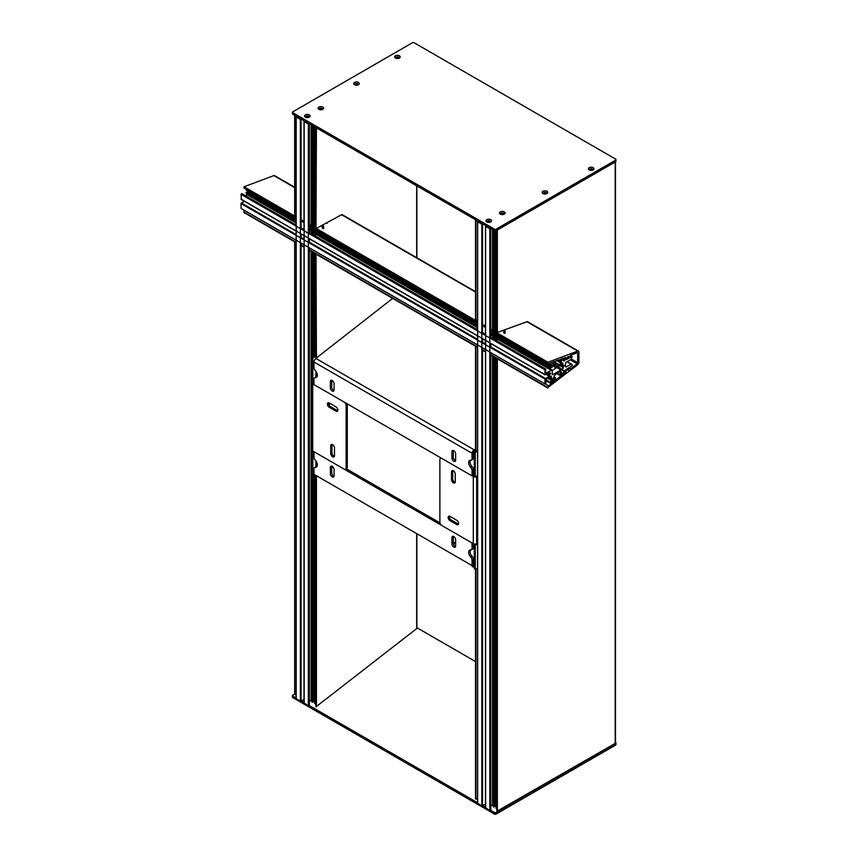 <?xml version="1.0" encoding="UTF-8"?>
<svg xmlns="http://www.w3.org/2000/svg" width="857" height="857" viewBox="0 0 857 857"><rect width="100%" height="100%" fill="white"/><g stroke="black" fill="none" stroke-linecap="round" stroke-linejoin="round"><path stroke-width="1.29" d="M398.901 58.265A1.671 0.964 0 0 0 399.105 57.805A1.671 0.964 0 0 0 398.612 57.119A1.671 0.964 0 0 0 396.245 57.119A1.671 0.964 0 0 0 395.763 57.805A1.671 0.964 0 0 0 395.955 58.265M395.473 55.78A2.775 1.596 180 0 1 399.383 55.78A2.775 1.596 180 0 1 399.383 58.04L399.383 58.04A2.775 1.596 180 0 1 395.473 58.04A2.775 1.596 180 0 1 395.473 55.78M398.998 58.137A1.671 0.964 0 0 0 398.612 57.783A1.671 0.964 0 0 0 395.859 58.137M357.947 84.939A1.671 0.964 0 0 0 358.151 84.479A1.671 0.964 0 0 0 357.658 83.804A1.671 0.964 0 0 0 355.291 83.804A1.671 0.964 0 0 0 354.809 84.479A1.671 0.964 0 0 0 355.002 84.939M354.519 82.454A2.775 1.596 180 0 1 358.43 82.454A2.775 1.596 180 0 1 358.43 84.714L358.43 84.714A2.775 1.596 180 0 1 354.519 84.714A2.775 1.596 180 0 1 354.519 82.454M358.044 84.811A1.671 0.964 0 0 0 357.658 84.457A1.671 0.964 0 0 0 354.905 84.811M322.318 109.578A1.671 0.964 0 0 0 322.521 109.128A1.671 0.964 0 0 0 322.028 108.443A1.671 0.964 0 0 0 319.661 108.443A1.671 0.964 0 0 0 319.179 109.128A1.671 0.964 0 0 0 319.372 109.578M318.89 107.093A2.775 1.596 180 0 1 322.81 107.093A2.775 1.596 180 0 1 322.81 109.353L322.81 109.353A2.775 1.596 180 0 1 318.89 109.353A2.775 1.596 180 0 1 318.89 107.093M322.414 109.45A1.671 0.964 0 0 0 322.028 109.107A1.671 0.964 0 0 0 319.275 109.45M308.809 117.377A1.671 0.964 0 0 0 309.013 116.927A1.671 0.964 0 0 0 308.52 116.241A1.671 0.964 0 0 0 306.153 116.241A1.671 0.964 0 0 0 305.67 116.927A1.671 0.964 0 0 0 305.863 117.377M305.381 114.892A2.775 1.596 180 0 1 309.302 114.892A2.775 1.596 180 0 1 309.302 117.152L309.302 117.152A2.775 1.596 180 0 1 305.381 117.152A2.775 1.596 180 0 1 305.381 114.892M308.906 117.248A1.671 0.964 0 0 0 308.52 116.906A1.671 0.964 0 0 0 305.767 117.248M490.268 222.145A1.671 0.964 0 0 0 490.472 221.684A1.671 0.964 0 0 0 489.979 221.01A1.671 0.964 0 0 0 487.622 221.01A1.671 0.964 0 0 0 487.13 221.684A1.671 0.964 0 0 0 487.333 222.145M486.84 219.66A2.775 1.596 180 0 1 490.761 219.66A2.775 1.596 180 0 1 490.761 221.92L490.761 221.92A2.775 1.596 180 0 1 486.84 221.92A2.775 1.596 180 0 1 486.84 219.66M490.365 222.017A1.671 0.964 0 0 0 489.979 221.663A1.671 0.964 0 0 0 487.226 222.017M503.777 214.346A1.671 0.964 0 0 0 503.98 213.886A1.671 0.964 0 0 0 503.488 213.211A1.671 0.964 0 0 0 501.12 213.211A1.671 0.964 0 0 0 500.638 213.886A1.671 0.964 0 0 0 500.831 214.346M500.349 211.861A2.775 1.596 180 0 1 504.27 211.861A2.775 1.596 180 0 1 504.27 214.121L504.27 214.121A2.775 1.596 180 0 1 500.349 214.121A2.775 1.596 180 0 1 500.349 211.861M503.873 214.218A1.671 0.964 0 0 0 503.488 213.864A1.671 0.964 0 0 0 500.734 214.218M546.455 193.778A1.671 0.964 0 0 0 546.659 193.318A1.671 0.964 0 0 0 546.166 192.632A1.671 0.964 0 0 0 543.809 192.632A1.671 0.964 0 0 0 543.317 193.318A1.671 0.964 0 0 0 543.52 193.778M543.027 191.293A2.775 1.596 180 0 1 546.948 191.293A2.775 1.596 180 0 1 546.948 193.553L546.948 193.553A2.775 1.596 180 0 1 543.027 193.553A2.775 1.596 180 0 1 543.027 191.293M546.562 193.65A1.671 0.964 0 0 0 546.166 193.296A1.671 0.964 0 0 0 543.413 193.65M592.658 170.136A1.671 0.964 0 0 0 592.862 169.675A1.671 0.964 0 0 0 592.369 168.99A1.671 0.964 0 0 0 590.012 168.99A1.671 0.964 0 0 0 589.52 169.675A1.671 0.964 0 0 0 589.723 170.136M589.23 167.651A2.775 1.596 180 0 1 593.151 167.651A2.775 1.596 180 0 1 593.151 169.911L593.151 169.911A2.775 1.596 180 0 1 589.23 169.911A2.775 1.596 180 0 1 589.23 167.651M592.765 170.007A1.671 0.964 0 0 0 592.369 169.654A1.671 0.964 0 0 0 589.616 170.007M292.43 112.256L292.43 113.82A0.953 0.546 0 0 0 292.708 114.206L494.65 230.801A0.953 0.546 0 0 0 495.999 230.801L615.54 161.78A1.435 0.825 0 0 0 615.958 161.191L615.958 159.638A1.435 0.825 0 0 0 615.54 159.048L414.274 42.85A1.435 0.825 0 0 0 412.249 42.85L292.708 111.871A0.953 0.546 0 0 0 292.708 112.653L494.65 229.237A0.953 0.546 0 0 0 495.999 229.237L615.54 160.216A1.435 0.825 0 0 0 615.958 159.638M330.363 387.846A2.625 1.521 -120 0 0 332.216 391.071A2.625 1.521 -120 0 0 333.534 391.199A2.625 1.521 -120 0 0 334.069 389.989L334.069 383.754A2.625 1.521 -120 0 0 332.216 380.54A2.625 1.521 -120 0 0 330.898 380.412A2.625 1.521 -120 0 0 330.363 381.611L330.363 387.846L331.713 387.064A2.625 1.521 -120 0 0 333.566 390.289A2.625 1.521 -120 0 0 334.016 390.481M451.928 458.034A2.625 1.521 -120 0 0 453.782 461.259A2.625 1.521 -120 0 0 455.099 461.387A2.625 1.521 -120 0 0 455.645 460.177L455.645 453.942A2.625 1.521 -120 0 0 453.782 450.728A2.625 1.521 -120 0 0 452.475 450.6A2.625 1.521 -120 0 0 451.928 451.8L451.928 458.034L453.278 457.252A2.625 1.521 -120 0 0 455.142 460.477A2.625 1.521 -120 0 0 455.592 460.67M316.929 376.887A4.778 2.753 60 0 1 316.576 376.876A2.86 1.65 -120 0 0 315.901 377.005L314.551 377.787A2.86 1.65 -120 0 1 315.226 377.658A4.778 2.753 -120 0 0 316.351 377.444A4.778 2.753 -120 0 0 315.226 370.428A2.86 1.65 -120 0 1 313.962 367.524L313.962 362.008A2.86 1.65 120 0 1 314.551 360.004L315.858 358.419L474.2 449.839L475.506 449.282M314.551 377.787A2.86 1.65 -120 0 0 313.962 379.094L313.962 384.622L472.046 475.892L472.046 470.364A2.86 1.65 -120 0 0 470.772 467.461L472.121 466.679A4.778 2.753 60 0 1 470.429 460.22M471.446 460.113A2.86 1.65 -120 0 0 472.046 458.795L473.396 458.013A2.86 1.65 -120 0 1 472.796 459.331L471.446 460.113A2.86 1.65 -120 0 1 470.772 460.23A4.778 2.753 -120 0 0 469.657 460.445A4.778 2.753 -120 0 0 470.772 467.461M472.046 458.795L472.046 453.267A2.86 1.65 -60 0 1 472.635 451.275L474.2 449.839L474.2 451.403L475.506 450.846M473.396 458.013L473.396 452.496A0.953 0.546 120 0 1 473.589 451.821L472.635 451.275M472.046 475.892L473.396 475.11L473.396 469.582A2.86 1.65 -120 0 0 472.121 466.679M453.332 450.525A2.625 1.521 -120 0 0 453.278 451.018L453.278 457.252M331.766 380.337A2.625 1.521 -120 0 0 331.713 380.829L331.713 387.064M392.645 298.397L315.858 358.419M474.2 451.403L473.589 451.821M456.77 524.591A2.625 1.521 -120 0 0 458.077 524.72A2.625 1.521 -120 0 0 458.624 523.509A2.625 1.521 -120 0 0 456.77 520.295L450.011 516.396A2.625 1.521 -120 0 0 448.704 516.268A2.625 1.521 -120 0 0 448.157 517.467A2.625 1.521 -120 0 0 450.011 520.692L456.77 524.591L457.949 523.906A2.625 1.521 -120 0 0 458.527 524.13M449.432 516.171A2.625 1.521 -120 0 0 449.336 516.792A2.625 1.521 -120 0 0 451.2 520.006L457.949 523.906M473.3 543.681L473.3 476.61L441.912 458.495A2.86 1.65 -120 0 0 440.477 458.345A2.86 1.65 -120 0 0 439.887 459.663L439.887 522.052A2.86 1.65 -120 0 0 441.912 525.566L473.3 543.681A2.625 1.521 -0 0 0 476.663 543.852L476.663 544.634L475.249 545.202L475.249 569.38L474.296 568.587L474.296 544.409L475.003 544.12M451.532 471.843L451.532 479.641A2.625 1.521 -120 0 0 452.678 482.287A2.625 1.521 -120 0 0 454.703 482.994A2.625 1.521 -120 0 0 455.249 481.795L455.249 473.996A2.625 1.521 -120 0 0 454.103 471.35A2.625 1.521 -120 0 0 452.078 470.643A2.625 1.521 -120 0 0 451.532 471.843L452.721 471.168L452.721 478.967A2.625 1.521 -120 0 0 455.153 482.405M474.478 475.924L473.225 475.207M452.807 470.547A2.625 1.521 -120 0 0 452.721 471.168M475.956 544.056L476.663 544.634M477.563 568.437L475.249 569.38M475.249 452.389L475.249 476.567L474.296 475.774L474.296 451.607L475.249 452.389L477.563 451.457M476.021 476.256L476.663 476.781L476.663 475.999L475.249 476.567M474.296 451.607L477.563 450.279M474.296 544.409L475.249 545.202M473.3 476.61A2.625 1.521 -0 0 0 476.663 476.781L476.663 543.852M327.138 223.388L327.138 222.563L327.138 223.388M314.637 474.692L314.637 703.543L315.912 703.501M311.391 700.855L311.894 702.012L313.062 702.119A21.296 12.298 180 0 1 313.876 700.94L314.637 701.026M306.12 117.463L306.313 117.366A1.103 0.632 180 0 1 308.424 117.495M319.618 109.664L319.822 109.557A1.103 0.632 180 0 1 321.932 109.696M300.378 118.641L299.639 118.362M296.661 116.498L296.19 117.002L300.378 119.423L301.396 119.219M296.19 698.562L300.378 701.208L304.021 699.494M304.503 121.019L304.16 121.598L308.349 124.019L309.227 123.751L309.227 232.697L477.563 329.891M304.16 703.008L308.349 705.814L309.227 705.15M306.26 122.037L305.51 121.758M309.366 701.165L311.359 700.148M311.594 701.058L311.594 474.864M311.594 450.482L311.594 382.051M311.594 357.669L311.594 251.604M311.594 233.897L311.594 231.326L309.366 230.04M311.594 229.633L311.594 227.823M311.594 225.777L311.594 125.111M453.332 536.321A2.625 1.521 -120 0 0 453.278 536.803L453.278 543.049A2.625 1.521 -120 0 0 455.142 546.263A2.625 1.521 -120 0 0 455.592 546.455M451.928 537.585L451.928 543.82A2.625 1.521 -120 0 0 453.782 547.045A2.625 1.521 -120 0 0 455.099 547.173A2.625 1.521 -120 0 0 455.645 545.973L455.645 539.728A2.625 1.521 -120 0 0 453.782 536.514A2.625 1.521 -120 0 0 452.475 536.386A2.625 1.521 -120 0 0 451.928 537.585L453.278 536.803L455.056 537.832M331.766 466.133A2.625 1.521 -120 0 0 331.713 466.615L331.713 472.86A2.625 1.521 -120 0 0 333.566 476.074A2.625 1.521 -120 0 0 334.016 476.267M330.363 467.397L330.363 473.632A2.625 1.521 -120 0 0 332.216 476.856A2.625 1.521 -120 0 0 333.534 476.985A2.625 1.521 -120 0 0 334.069 475.785L334.069 469.54A2.625 1.521 -120 0 0 332.216 466.326A2.625 1.521 -120 0 0 330.898 466.197A2.625 1.521 -120 0 0 330.363 467.397L331.713 466.615L333.491 467.643M471.446 549.798A2.86 1.65 -120 0 0 472.046 548.48L473.396 547.698A2.86 1.65 -120 0 1 472.796 549.016L471.446 549.798A2.86 1.65 -120 0 1 470.772 549.915A4.778 2.753 -120 0 0 469.657 550.13A4.778 2.753 -120 0 0 470.772 557.146L472.121 556.375A4.778 2.753 60 0 1 470.429 549.905M472.046 548.48L472.046 542.963L313.962 451.693L313.962 457.21A2.86 1.65 -120 0 0 315.226 460.113A4.778 2.753 -120 0 1 316.351 467.129A4.778 2.753 -120 0 1 315.226 467.344A2.86 1.65 -120 0 0 314.551 467.472A2.86 1.65 -120 0 0 313.962 468.779L313.962 474.307L472.046 565.577L472.046 560.049A2.86 1.65 -120 0 0 470.772 557.146M473.396 547.698L473.396 543.734M474.296 566.777L472.635 566.884L473.589 565.234A0.953 0.546 -60 0 1 473.396 564.795L473.396 559.267A2.86 1.65 -120 0 0 472.121 556.375M316.929 466.572A4.778 2.753 60 0 1 316.576 466.562A2.86 1.65 -120 0 0 315.901 466.69L314.551 467.472M439.995 522.899L346.282 468.79M474.296 565.224L474.2 566.82M472.635 566.884A2.86 1.65 -60 0 1 472.046 565.577M473.589 565.234L474.2 565.256L473.396 564.795M489.883 222.263A1.103 0.632 0 0 0 487.772 222.124L487.59 222.231M496.096 805.794L495.335 805.709A21.296 12.298 0 0 0 494.521 806.887L493.364 806.78L492.85 805.623M496.867 808.676L496.096 808.312L496.096 358.119L496.107 808.29M503.391 214.464A1.103 0.632 0 0 0 501.281 214.325L501.077 214.421M493.054 229.88L493.054 330.534M493.054 332.58L493.054 334.401M490.825 334.808L493.054 336.094L493.054 338.665M493.054 356.362L493.054 805.826M492.818 804.905L490.825 805.934M486.969 226.527L487.719 226.794M490.686 809.919L489.808 810.572L485.619 807.765M545.641 369.185L545.641 373.481L551.244 370.245L551.34 369.378L550.73 369.656L550.033 368.639L550.515 367.578A21.296 12.298 120 0 0 551.94 367.46L552.519 365.478A19.1 11.034 -60 0 1 550.098 365.51L550.162 364.643L555.54 362.715L553.44 365.853L554.361 367.139L557.628 366.325L561.217 363.207L561.41 361.665L559.632 362.243L560.039 360.958L563.338 359.758L563.735 361.086L564.677 359.49A1.146 0.664 -60 0 1 565.77 357.487A1.146 0.664 -60 0 1 565.695 358.933L565.888 359.833L572.187 356.598L571.073 359.415L565.856 362.425L565.245 365.125L565.856 367.107L571.073 364.096L572.112 364.504L572.187 365.639L565.888 369.656L565.695 370.792A1.146 0.664 -60 0 1 565.202 372.752A1.146 0.664 120 0 0 565.941 371.777L566.402 369.806L567.677 369.142A1.103 0.632 120 0 0 568.812 369.656A1.103 0.632 120 0 0 568.78 368.756L569.466 367.835L570.451 368.981L577.115 363.775A0.953 0.546 120 0 0 577.672 362.693L577.672 353.202A0.953 0.546 120 0 0 577.115 352.752L570.483 355.237L569.498 357.476L568.78 357.401A1.103 0.632 120 0 0 567.409 357.369A1.103 0.632 120 0 0 567.677 358.29L566.402 359.104L565.941 357.669A1.146 0.664 120 0 0 564.731 357.99L548.641 363.561A1.435 0.825 -60 0 1 548.094 363.55A1.435 0.825 -60 0 1 547.794 362.886L547.934 362.243L577.779 351.081A1.907 1.103 -60 0 1 578.496 351.102A1.907 1.103 -60 0 1 578.893 351.981L578.893 362.511A1.907 1.103 -60 0 1 577.779 364.686L547.794 387.493A1.435 0.825 -60 0 1 548.641 385.864L564.731 372.859A1.146 0.664 120 0 0 565.202 372.752A1.146 0.664 -60 0 1 564.677 371.402L564.613 370.47L563.735 370.91L563.231 372.816L560.039 375.302L559.567 374.723L561.303 373.138L561.239 371.702L559.76 371.413L557.628 372.72L554.468 375.537L553.44 378.023L553.751 379.03L555.529 377.744L555.325 378.998L550.183 383.004L550.098 382.233A19.1 11.034 -60 0 1 552.476 379.533L551.94 378.141A21.296 12.298 120 0 0 550.515 379.672L550.055 379.073L551.34 376.159L545.641 379.405L545.973 383.111L544.966 383.85L544.966 379.019L549.219 376.169L549.712 374.905A1.103 0.632 120 0 0 550.033 373.009A1.103 0.632 120 0 0 549.712 373.277L549.219 372.581L545.063 374.863L544.966 369.817L545.641 369.185L490.686 337.465L490.686 228.508L489.808 228.787L485.619 226.366L485.962 225.787M485.48 804.262L481.838 805.976L477.649 803.32M482.855 223.988L481.838 224.18L477.649 221.77L478.12 221.256M481.098 223.131L481.838 223.409M453.289 543.231L455.645 541.87M453.417 543.938L455.645 542.652M473.3 548.362L474.296 548.941M615.487 742.366L615.54 742.398A1.435 0.825 180 0 1 615.958 742.987A1.435 0.825 180 0 1 615.54 743.576L495.999 812.586A0.953 0.546 180 0 1 494.65 812.586L490.686 810.304L490.686 352.613M615.958 742.987L615.958 744.551A1.435 0.825 180 0 1 615.54 745.129L495.999 814.15A0.953 0.546 180 0 1 494.65 814.15L292.708 697.555A0.953 0.546 180 0 1 292.43 697.169L292.43 695.605A0.953 0.546 180 0 1 292.708 695.22L294.658 694.095M485.48 807.294L482.855 805.784M477.563 802.73L309.227 705.536L309.227 247.844M304.021 702.536L301.396 701.015M296.104 697.962L292.708 696.002A0.953 0.546 180 0 1 292.43 695.605M416.845 627.688L475.506 661.55M329.238 407.279L335.987 411.178A2.625 1.521 -120 0 0 337.304 411.306A2.625 1.521 -120 0 0 337.84 410.107A2.625 1.521 -120 0 0 335.987 406.893L329.238 402.994A2.625 1.521 -120 0 0 327.92 402.865A2.625 1.521 -120 0 0 327.374 404.065A2.625 1.521 -120 0 0 329.238 407.279L330.416 406.604L337.165 410.503A2.625 1.521 -120 0 0 337.754 410.728M328.649 402.769A2.625 1.521 -120 0 0 328.563 403.379A2.625 1.521 -120 0 0 330.416 406.604M312.709 383.893L312.709 450.964L344.096 469.09A2.86 1.65 -120 0 0 345.521 469.229A2.86 1.65 -120 0 0 346.121 467.922L346.121 405.522A2.86 1.65 -120 0 0 344.096 402.019L312.709 383.893A2.625 1.521 180 0 1 311.937 382.822A2.625 1.521 180 0 1 312.119 382.265M330.748 445.79L330.748 453.589A2.625 1.521 -120 0 0 331.895 456.235A2.625 1.521 -120 0 0 333.919 456.931A2.625 1.521 -120 0 0 334.466 455.731L334.466 447.932A2.625 1.521 -120 0 0 333.319 445.286A2.625 1.521 -120 0 0 331.295 444.59A2.625 1.521 -120 0 0 330.748 445.79L331.938 445.104A2.625 1.521 -120 0 1 332.034 444.483M345.521 469.229L346.71 468.543A2.86 1.65 -120 0 0 347.299 467.236L347.299 404.847A2.86 1.65 -120 0 0 347.117 403.765M313.962 383.25L313.887 383.218A0.953 0.546 0 0 1 313.78 382.511L313.148 382.254M330.748 453.589L331.938 452.903L331.938 445.104M331.938 452.903A2.625 1.521 -120 0 0 334.369 456.353M313.78 383.143L313.78 381.729L312.794 382.543L311.434 381.986L311.434 357.808L312.794 358.365L312.794 382.543M315.912 354.112L311.434 357.808M312.794 451.168L312.794 475.346L311.434 474.789L311.434 450.621L312.901 451.082M311.98 450.161L311.434 450.621M315.912 355.794L312.794 358.365M312.794 475.346L314.016 474.339M312.709 450.964A2.625 1.521 180 0 1 311.937 449.893L311.937 382.822M398.741 58.319A1.339 0.771 180 0 0 398.376 57.922A1.339 0.771 180 0 0 397.294 57.698L396.962 57.537M355.162 84.993A1.339 0.771 180 0 1 356.105 84.404L356.105 85.164M294.733 241.867L294.733 694.438M294.733 215.835L296.104 215.846M316.019 254.154L316.426 357.969M416.673 627.988A0.953 0.546 180 0 1 416.673 628.62L315.912 706.886L315.944 475.453M316.426 127.907L315.997 228.348L315.944 127.629M295.087 115.577L295.087 216.082M296.104 694.277L295.087 694.695M316.426 228.38L341.761 214.636L342.725 214.978M416.673 185.787L416.673 257.678M416.673 533.611L416.673 628.62M589.884 170.189A1.339 0.771 180 0 1 590.805 169.6A1.339 0.771 180 0 1 592.133 169.793A1.339 0.771 180 0 1 592.498 170.189M496.91 358.847L496.867 811.3L615.208 743.373A0.953 0.546 0 0 0 615.487 742.987L615.487 161.812M497.36 358.837L496.867 811.3M496.91 230.276L496.867 332.666L527.141 321.675A2.1 1.211 -60 0 1 527.933 321.696A2.1 1.211 -60 0 1 528.276 322.114M475.592 798.906L477.563 798.703M477.563 320.325L475.592 320.293M544.806 193.018L544.624 193.243A1.339 0.771 0 0 0 543.681 193.832M296.104 218.064L244.17 188.079A1.435 0.825 -60 0 1 243.87 187.415L244.031 186.762L273.844 175.61A1.907 1.103 -60 0 1 274.572 175.631L294.658 187.233M244.009 212.515L243.87 212.022A1.435 0.825 -60 0 1 244.566 210.511M563.681 374.113L562.471 373.406M568.855 357.69L567.58 356.973M547.934 362.243L490.825 329.249M562.642 358.322L564.624 359.469L562.653 358.322M246.141 190.029L296.104 218.878L246.141 190.029L246.173 189.226M246.773 194.143L296.104 222.627L246.795 194.185L246.098 193.168L246.591 192.107A21.296 12.298 120 0 0 248.016 191.989L248.326 191.293M564.677 371.402L563.777 370.888M563.145 365.543L562.599 362.982L560.917 365.286L552.872 369.924A0.953 0.546 120 0 0 552.197 371.102L552.197 374.22A0.953 0.546 120 0 0 552.872 374.605L560.917 369.956L562.599 370.31L563.22 367.107A1.103 0.632 120 0 0 563.542 365.211A1.103 0.632 120 0 0 563.22 365.468L563.145 365.543M571.073 364.096L567.023 361.761M572.112 364.504L567.184 361.665L572.122 364.504M550.708 377.658L549.691 377.069M296.104 698.68L296.104 240.174L241.096 208.508L241.042 203.548L244.341 201.245M241.374 199.37L241.042 194.346L242.049 193.918M245.563 195.782L247.448 194.571M550.73 369.656L496.91 338.558M550.708 369.378L496.91 338.322M496.096 337.851L494.521 336.94M477.563 327.149L315.451 233.554M314.637 233.083L313.062 232.172M296.104 222.392L246.773 193.907M550.098 365.51L496.621 334.637L550.055 365.478M556.482 366.442L553.558 364.75M557.361 366.175L554.168 364.332M557.896 365.864L554.811 364.086M292.708 112.653L292.708 114.206M494.65 229.237L494.65 230.801M495.999 229.237L495.999 230.801M615.54 160.216L615.54 161.78M472.046 453.267L313.962 362.008M472.046 470.364L473.396 469.582M315.226 377.658L316.576 376.876M451.928 451.8L453.278 451.018M330.363 381.611L331.713 380.829M450.011 520.692L451.2 520.006M451.532 479.641L452.721 478.967M322.821 228.358L322.821 225.391M315.162 703.897L315.162 475.003M315.162 354.734L315.162 253.661M315.162 235.964L315.162 229.065M315.162 227.833L315.162 127.168M313.876 700.94L313.876 474.457M313.876 355.794L313.876 252.922M314.637 230.447L313.876 229.14M313.876 227.094L313.876 126.429M312.269 702.226L312.269 475.132M312.269 357.112L312.269 251.99M312.269 234.293L312.269 227.394M312.269 226.162L312.269 125.508M296.19 698.798L296.19 117.002M300.378 701.208L300.378 119.423M301.053 701.208L301.053 243.131M304.021 239.124L301.053 237.41L301.053 233.993M301.053 228.519L301.053 119.423M304.16 703.393L304.16 121.598M308.349 705.814L308.349 124.019M308.756 705.814L308.756 247.577M308.756 242.638L308.756 238.278M477.563 330.438L308.756 232.965L308.756 124.019M309.227 242.135L309.227 238.707M311.123 700.158L311.123 251.326M311.123 229.365L311.123 227.544M311.123 225.498L311.123 124.843M311.391 700.94L311.391 251.476M311.391 233.779L311.391 231.208M311.391 229.515L311.391 227.694M311.391 225.659L311.391 124.993M311.841 701.947L311.841 474.96M311.841 450.268L311.841 382.158M311.841 357.465L311.841 251.744M311.841 234.047L311.841 231.186L309.366 229.751M311.841 230.694L311.841 227.898M311.841 225.916L311.841 125.261M311.894 702.012L311.894 474.982M311.894 450.225L311.894 382.179M311.894 357.423L311.894 251.776M311.894 234.079L311.894 227.18M311.894 225.948L311.894 125.293M313.062 702.119L313.062 475.132M313.062 356.469L313.062 252.451M313.062 234.754L313.062 231.883M314.637 231.39L313.062 230.479L313.062 228.669M313.062 226.623L313.062 125.958M314.133 700.887L314.133 474.403M314.133 355.58L314.133 253.061M314.637 230.158L314.133 229.28M314.133 227.234L314.133 126.579M314.637 703.522L314.637 474.703M314.637 355.162L314.637 253.361L314.637 355.162M314.637 229.505L314.637 232.301L314.637 229.58L312.269 228.198M314.637 227.534L314.637 126.868L314.637 227.534M314.69 703.629L314.69 474.724M314.69 355.119L314.69 253.393M314.69 235.686L314.69 228.787M314.69 227.566L314.69 126.9M315.451 703.876L315.451 475.164M315.451 354.498L315.451 253.822M315.451 236.125L315.451 233.265M315.451 232.772L315.451 230.04M315.451 227.994L315.451 127.339M322.286 228.048L322.286 225.22M322.361 228.091L322.361 225.166M323.625 228.658L323.625 225.991M451.928 543.82L453.278 543.049M330.363 473.632L331.713 472.86M472.046 560.049L473.396 559.267M315.226 467.344L316.576 466.562M493.728 230.265L493.728 330.931M493.728 332.162L493.728 339.061M493.728 356.758L493.728 806.994M495.335 230.962L495.335 331.852M495.335 333.898L496.096 335.216M495.335 357.68L495.335 805.709M496.621 230.437L496.621 332.591M496.621 333.823L496.621 340.722M496.621 358.419L496.621 808.654M504.28 330.224L504.28 333.127M505.084 330.759L505.084 333.416M503.82 330.395L503.82 332.848M503.745 330.427L503.745 332.816M496.91 334.808L496.91 337.54M496.91 338.033L496.91 340.893M496.149 230.715L496.149 332.323M496.149 333.555L496.149 340.454M496.149 358.151L496.149 808.387M496.107 230.737L496.107 332.302L496.096 230.747M493.728 332.966L496.096 334.337L496.107 337.069L496.096 334.273M496.107 337.562L496.107 340.422L496.096 337.562M495.592 230.94L495.592 332.002M495.592 334.048L496.096 334.916M495.592 357.83L495.592 805.655M494.521 230.726L494.521 331.38M494.521 333.427L494.521 335.248L496.096 336.158M494.521 336.651L494.521 339.511M494.521 357.208L494.521 806.887M493.364 230.051L493.364 330.716M493.364 331.948L493.364 338.847M493.364 356.544L493.364 806.78M493.311 230.03L493.311 330.684M493.311 332.666L493.311 335.462M490.825 334.519L493.311 335.955L493.311 338.815M493.311 356.512L493.311 806.716M492.85 229.762L492.85 330.416L492.818 229.74M492.85 332.462L492.85 334.284L492.818 332.452M492.85 335.976L492.85 338.547M492.85 356.244L492.85 805.698L492.818 356.233M492.582 229.601L492.582 330.266M492.582 332.312L492.582 334.123M492.582 356.094L492.582 804.927M490.686 343.475L490.686 346.903M490.215 228.787L490.215 337.733L545.17 369.463M490.215 343.036L490.215 347.406M490.215 352.334L490.215 810.572M489.808 228.787L489.808 810.572M485.619 226.366L485.619 808.162M482.512 224.18L482.512 333.287M482.512 338.751L482.512 342.179L485.48 343.893M482.512 347.888L482.512 805.976M481.838 224.18L481.838 805.976M477.649 221.77L477.649 803.555M329.313 405.543L329.313 403.036M494.65 814.15L494.65 812.586M495.999 814.15L495.999 812.586M292.708 697.555L292.708 696.002M615.54 745.129L615.54 743.576M346.121 467.922L347.299 467.236M346.121 405.522L347.299 404.847M335.987 411.178L337.165 410.503M396.984 57.58L396.984 58.49M397.294 57.698L397.294 58.512M315.944 254.433L315.944 358.355M315.944 371.295L315.944 376.984M315.944 460.98L315.944 466.669M316.426 372.077L316.426 376.866M316.426 461.762L316.426 466.562M316.426 475.731L316.426 706.982M356.233 84.361L356.233 85.175M396.662 58.447L396.662 57.612M497.36 811.418L497.36 358.847M497.36 332.816L497.36 230.019M475.924 799.174L475.924 569.102M475.924 450.943L475.924 346.624M475.924 320.55L475.924 219.981M615.208 743.373L615.208 161.973M544.741 194.014L544.741 193.2M544.624 194.003L544.624 193.243M547.794 362.479L490.825 329.591M485.48 326.506L482.512 324.792M477.563 321.932L309.366 224.823M304.021 221.738L301.053 220.024M296.104 217.164L243.87 187.008M564.399 373.063L563.392 372.484M547.794 387.91L490.825 355.012M485.48 351.927L482.512 350.213M477.563 347.364L309.366 250.255M304.021 247.159L301.053 245.456M296.104 242.595L243.87 212.44M577.779 351.081L526.959 321.739M475.506 292.044L341.6 214.732M294.658 187.629L273.844 175.61M547.794 387.493L490.825 354.605M485.48 351.52L482.512 349.806M477.563 346.946L309.366 249.837M304.021 246.752L301.053 245.038M296.104 242.188L243.87 212.022M548.641 385.864L545.256 383.915M563.82 373.952L562.653 373.266M568.78 368.756L568.116 368.381M577.115 363.775L570.323 359.854M577.672 362.693L571.33 359.019M577.672 353.202L576.986 352.805M568.78 357.648L567.591 356.962M568.78 357.401L567.709 356.78M547.794 362.886L490.825 329.999M485.48 326.913L482.512 325.199M477.563 322.339L309.366 225.23M304.021 222.145L301.053 220.431M296.104 217.582L243.87 187.415M485.48 326.163L482.512 324.449M477.563 321.6L475.742 320.539M475.506 320.411L316.147 228.401M315.912 228.273L309.366 224.491M304.021 221.395L301.053 219.692M296.104 216.832L244.031 186.762M559.642 361.568L557.404 360.283M559.728 365.178L555.625 362.811M550.033 364.868L490.825 330.695M477.563 323.035L309.366 225.927M296.104 218.278L246.098 189.397M551.94 367.46L496.91 335.687M477.563 324.514L315.451 230.919M296.104 219.756L248.016 191.989M550.033 368.21L490.825 334.026M477.563 326.378L309.366 229.258M296.104 221.609L246.098 192.739M549.423 373.224L548.759 372.849M549.712 374.905L547.452 373.598M549.423 375.28L546.98 373.877M550.033 379.608L547.666 378.237M550.033 382.94L545.973 380.604M555.347 377.787L553.868 376.93M559.642 375.141L556.793 373.502M562.942 365.425L561.453 364.568M563.22 367.107L560.489 365.532M562.942 367.482L560.017 365.8M562.942 369.731L558.078 366.925M552.872 374.605L552.197 374.22M560.917 369.956L556.868 367.621M561.131 369.924L557.007 367.546M562.321 370.385L557.2 367.428M562.535 370.353L557.329 367.353M562.599 370.31L557.404 367.31M559.567 374.723L557.125 373.309M559.739 374.359L557.446 373.031M561.303 373.138L559.139 371.895M561.464 372.774L559.482 371.627M555.411 377.744L553.89 376.866M550.033 382.404L545.502 379.79M550.098 382.233L545.513 379.587M552.476 379.533L551.276 378.837M552.551 379.287L551.458 378.644M550.033 379.18L548.03 378.023M550.055 379.073L548.137 377.958M550.708 377.412L549.894 376.951M550.772 377.294L550.033 376.866M551.244 377.026L550.505 376.598M551.383 376.791L550.772 376.437M241.042 208.38L490.215 352.238M485.619 349.592L481.838 347.406M477.563 803.438L477.563 344.942L308.756 247.48M304.021 703.201L304.021 244.738L300.378 242.638M544.966 379.019L241.042 203.548M545.298 378.43L490.215 346.624M477.563 339.329L308.756 241.856M296.104 234.561L241.374 202.959M549.219 376.169L546.113 374.37M549.423 375.816L546.52 374.134M544.966 374.648L241.042 199.178M544.966 369.817L241.042 194.346M485.619 335.087L481.838 332.902M304.021 230.233L300.378 228.133M296.104 225.67L241.235 193.993M485.48 334.455L482.512 332.741M304.021 229.687L301.053 227.983M296.104 225.123L241.717 193.714M551.244 370.245L496.91 338.869M496.096 338.397L494.521 337.487M477.563 327.706L315.451 234.111M314.637 233.64L313.062 232.729M296.104 222.938L247.319 194.775M551.383 370.01L550.772 369.656M496.096 338.087L494.521 337.176L496.096 338.087M492.818 338.536L492.818 336.201L490.825 335.044L493.054 336.33M315.451 233.79L477.563 327.428M314.637 233.329L313.062 232.418L314.637 233.329M309.366 230.319L311.594 231.572M550.055 368.714L496.621 337.862M496.149 337.594L493.728 336.19M477.563 326.86L315.162 233.093M314.69 232.825L312.269 231.433M296.104 222.102L246.13 193.243M550.033 368.639L490.825 334.455M477.563 326.806L309.366 229.687M296.104 222.038L246.098 193.168M550.515 367.578L496.91 336.63M493.311 334.551L490.825 333.116M477.563 325.456L315.451 231.861M311.841 229.783L309.366 228.348M296.104 220.699L246.591 192.107M552.122 367.267L496.91 335.387M477.563 324.225L315.451 230.629M296.104 219.456L248.187 191.797M493.311 332.72L490.825 331.295L493.311 332.73M477.563 323.635L315.162 229.869L477.563 323.646M311.841 227.962L309.366 226.527L311.841 227.962M550.033 365.414L490.825 331.231M477.563 323.582L309.366 226.462M296.104 218.814L246.098 189.943M550.183 364.632L548.426 363.614M555.325 362.715L553.59 361.708M556.364 366.432L553.547 364.803M556.771 366.517L553.59 364.675M559.878 365.05L553.89 361.6M561.217 363.207L556.643 360.561M561.303 363.004L559.889 362.19M559.567 362.157L556.75 360.529M559.567 362.072L556.836 360.497M560.114 360.926L558.378 359.919M563.231 359.758L561.496 358.751M564.474 360.658L563.392 360.026M564.677 360.304L561.796 358.644M571.844 356.394L570.269 355.484M441.066 458.002L440.477 458.345M296.104 116.884L296.104 226.141M296.104 230.972L296.104 235.343M304.021 121.405L304.021 230.704M304.021 235.536L304.021 239.906M309.366 123.826L309.366 232.611M309.366 238.792L309.366 242.21M309.366 247.93L309.366 705.343M311.359 124.983L311.359 225.637M311.359 227.683L311.359 229.505M311.359 231.433L311.359 233.768M311.359 251.465L311.359 700.897M322.232 225.23L322.232 228.016M503.691 332.784L503.691 330.438M490.825 810.111L490.825 352.688M490.825 346.978L490.825 343.55M490.825 337.379L490.825 228.594M485.48 807.969L485.48 349.506M485.48 344.675L485.48 340.304M485.48 335.473L485.48 226.173M477.563 340.1L477.563 335.74M477.563 330.898L477.563 221.652M294.658 694.556L294.658 242.006M294.658 215.921L294.658 115.331M315.912 706.886L315.912 475.431M315.912 466.69L315.912 460.948M315.912 377.005L315.912 371.252M315.912 358.376L315.912 254.347M315.912 228.241L315.912 127.607M416.845 628.31L416.845 533.707M416.845 257.775L416.845 185.883M356.319 85.186L356.319 84.243M396.652 58.447L396.652 57.612M475.506 219.746L475.506 320.379M475.506 346.496L475.506 451.114M475.506 569.273L475.506 799.024M496.867 230.297L496.867 332.666M544.827 193.082L544.827 194.014M243.913 212.525L296.104 242.66M301.053 245.52L304.021 247.223M309.366 250.319L477.563 347.428M482.512 350.277L485.48 351.991M490.825 355.077L547.837 387.996M341.975 214.55L475.506 291.637M527.409 321.6L578.496 351.102M301.053 220.913L304.021 222.627M309.366 225.712L477.563 322.832M482.512 325.681L485.48 327.395M490.825 330.481L548.094 363.55M548.684 372.891L549.487 373.363M547.527 378.323L550.13 379.822M545.973 380.669L550.065 383.025M556.707 373.566L559.75 375.334M563.392 372.099L564.624 372.816M561.41 364.632L562.995 365.553M553.911 376.812L555.529 377.744M241.096 208.508L296.19 240.324M300.378 242.735L304.16 244.92M308.349 247.341L477.649 345.082M481.838 347.503L485.619 349.688M489.808 352.098L545.02 383.979M241.138 199.392L296.104 231.133M300.378 233.597L304.021 235.707M308.349 238.203L477.649 335.944M481.838 338.365L485.619 340.55M489.808 342.961L545.063 374.863M241.953 193.693L296.104 224.963M301.053 227.812L304.021 229.526M309.227 232.536L477.563 329.731M482.512 332.58L485.48 334.294M490.686 337.304L545.877 369.163M246.795 194.185L296.104 222.659M313.062 232.451L314.637 233.361M490.825 335.076L492.85 336.244M494.521 337.208L496.096 338.119M312.269 228.208L314.637 229.569M493.728 332.977L496.149 334.369M553.718 361.665L555.54 362.715M556.686 360.551L559.632 362.243M561.56 358.729L563.338 359.758M570.333 355.366L572.08 356.373"/></g></svg>
